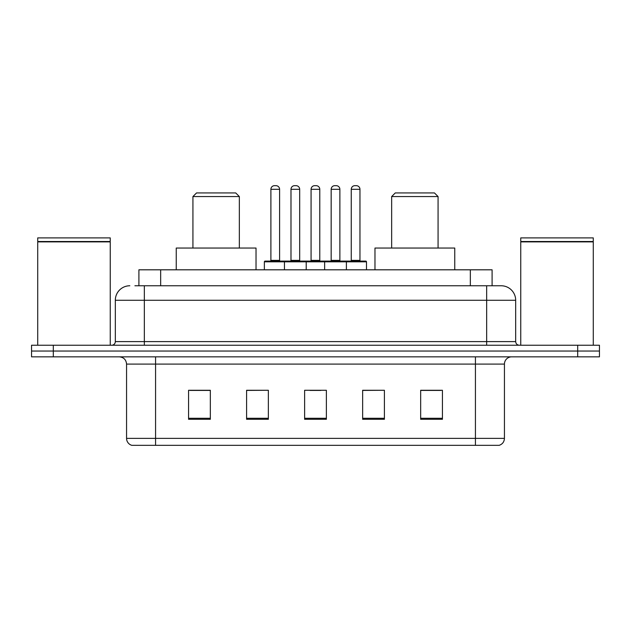 <?xml version="1.0" encoding="UTF-8"?>
<svg xmlns="http://www.w3.org/2000/svg" width="631" height="631" viewBox="0 0 631 631"><rect width="100%" height="100%" fill="white"/><g stroke="black" fill="none" stroke-linecap="round" stroke-linejoin="round"><path stroke-width="0.95" d="M134.908 285.764L144.333 285.764L134.908 285.764L138.907 285.764L138.907 269.808L492.093 269.808L492.093 285.764M129.828 285.764A14.505 14.505 0 0 0 115.323 300.269L115.323 341.608A3.628 3.628 0 0 1 111.695 345.236M501.172 285.764A14.505 14.505 0 0 1 515.677 300.269L144.333 300.269L144.333 285.764L500.951 285.764M515.677 300.269L515.677 341.608C515.898 343.816 517.105 345.023 519.305 345.236M53.312 345.236L31.55 345.236L31.55 351.041L53.312 351.041L31.55 351.041L31.55 356.838L53.312 356.838L53.312 351.041L577.688 351.041L53.312 351.041L53.312 345.236L577.688 345.236L577.688 351.041L599.45 351.041L577.688 351.041L577.688 356.838L53.312 356.838M577.688 356.838L599.45 356.838L599.45 345.236L577.688 345.236M504.437 438.364C504.24 441.842 502.497 444.161 499.216 445.328L475.427 445.328L475.427 438.364L504.437 438.364L504.437 364.095A7.256 7.256 0 0 1 511.694 356.838M475.427 445.328L131.784 445.328A7.256 7.256 0 0 1 126.563 438.364L126.563 364.095C126.129 359.686 123.715 357.272 119.306 356.838M442.426 419.292L442.426 390.274L420.664 390.274L420.664 419.292L442.426 419.292M384.405 419.292L384.405 390.274L362.644 390.274L362.644 419.292L384.405 419.292M210.336 419.292L210.336 390.274L188.574 390.274L188.574 419.292L210.336 419.292M268.356 419.292L268.356 390.274L246.595 390.274L246.595 419.292L268.356 419.292M326.377 419.292L326.377 390.274L304.623 390.274L304.623 419.292L326.377 419.292M420.664 390.423L440.974 390.423M268.356 390.274L246.595 390.423L268.356 390.274M190.026 390.423L210.336 390.423M384.405 390.274L362.644 390.423L384.405 390.274M309.987 390.423L320.863 390.423M37.718 241.886L110.244 241.886L37.718 241.886L37.718 345.236M110.244 241.886L110.244 345.236M109.881 241.523L38.081 241.523M110.244 241.16L110.244 237.895L37.718 237.895L37.718 241.16M192.928 196.556L239.346 196.556L235.718 192.928L196.556 192.928L192.928 196.556L192.928 248.046M239.346 196.556L239.346 248.046M256.028 269.808L256.028 248.046L176.246 248.046L176.246 269.808M391.654 196.556L438.072 196.556L434.443 192.928L395.282 192.928L391.654 196.556L391.654 248.046M438.072 196.556L438.072 248.046M454.754 269.808L454.754 248.046L374.972 248.046L374.972 269.808M520.756 241.886L593.282 241.886L520.756 241.886L520.756 345.236M593.282 241.886L593.282 345.236M592.919 241.523L521.119 241.523M593.282 241.16L593.282 237.895L520.756 237.895L520.756 241.16M345.457 261.1L365.759 261.1A0.726 0.726 0 0 1 366.485 261.826L284.455 261.826A0.726 0.726 0 0 1 285.18 261.1L305.491 261.1A0.726 0.726 0 0 1 306.216 261.826L306.216 269.808M299.686 189.3L290.986 189.3A3.628 3.628 0 0 1 294.614 185.672L296.065 185.672A3.628 3.628 0 0 1 299.686 189.3L299.686 260.374A0.726 0.726 0 0 0 300.411 261.1M290.986 189.3L290.986 260.374A0.726 0.726 0 0 1 290.26 261.1M285.18 261.1L265.091 261.1A0.726 0.726 0 0 0 264.365 261.826L284.455 261.826L284.455 269.808M324.642 269.808L324.642 261.826A0.726 0.726 0 0 1 325.367 261.1L345.67 261.1A0.726 0.726 0 0 1 346.395 261.826L346.395 269.808M339.872 189.3L331.165 189.3A3.628 3.628 0 0 1 334.793 185.672L336.244 185.672A3.628 3.628 0 0 1 339.872 189.3L339.872 260.374A0.726 0.726 0 0 0 340.598 261.1M331.165 189.3L331.165 260.374A0.726 0.726 0 0 1 330.439 261.1M286.127 261.826A0.726 0.726 0 0 0 285.401 261.1M270.896 189.3A3.628 3.628 0 0 1 274.524 185.672L275.976 185.672A3.628 3.628 0 0 1 279.596 189.3L270.896 189.3L270.896 260.374A0.726 0.726 0 0 1 270.171 261.1M279.596 189.3L279.596 260.374A0.726 0.726 0 0 0 280.322 261.1M264.365 261.826L264.365 269.808M326.306 261.826A0.726 0.726 0 0 0 325.58 261.1M305.27 261.1L325.367 261.1M311.075 189.3A3.628 3.628 0 0 1 314.703 185.672L316.155 185.672A3.628 3.628 0 0 1 319.783 189.3L311.075 189.3L311.075 260.374A0.726 0.726 0 0 1 310.349 261.1M319.783 189.3L319.783 260.374A0.726 0.726 0 0 0 320.501 261.1M351.254 189.3A3.628 3.628 0 0 1 354.882 185.672L356.334 185.672A3.628 3.628 0 0 1 359.962 189.3L351.254 189.3L351.254 260.374A0.726 0.726 0 0 1 350.528 261.1M359.962 189.3L359.962 260.374A0.726 0.726 0 0 0 360.687 261.1M366.485 261.826L366.485 269.808M160.66 285.764L160.66 269.808M470.34 285.764L470.34 269.808M144.333 345.236L144.333 300.269L115.323 300.269M115.323 341.608L515.677 341.608M486.667 285.764L486.667 345.236M475.427 356.838L475.427 364.095L126.563 364.095M504.437 364.095L475.427 364.095L475.427 438.364L155.573 438.364L155.573 445.328M126.563 438.364L155.573 438.364L155.573 356.838M326.377 418.282L304.623 418.282M268.356 418.282L246.595 418.282M210.336 418.282L188.574 418.282M384.405 418.282L362.644 418.282M442.426 418.282L420.664 418.282M290.986 260.374L299.686 260.374M331.165 260.374L339.872 260.374M270.896 260.374L279.596 260.374M311.075 260.374L319.783 260.374M351.254 260.374L359.962 260.374"/></g></svg>
